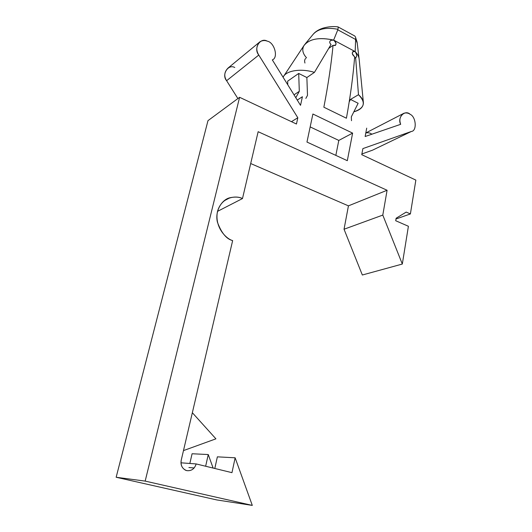 <?xml version="1.0" encoding="UTF-8"?>
<svg xmlns="http://www.w3.org/2000/svg" width="532" height="532" viewBox="0 0 532 532"><rect width="100%" height="100%" fill="white"/><g stroke="black" fill="none" stroke-linecap="round" stroke-linejoin="round"><path stroke-width="0.8" d="M181.206 460.293C180.434 464.749 181.871 468.054 185.522 470.208L186.759 470.627C182.35 468.991 180.501 465.547 181.206 460.293L232.65 240.59L181.206 460.293M359.04 58.334L357.218 43.059L355.669 38.936L355.17 51.591L353.122 51.398C351.659 52.994 352.177 54.796 354.671 56.811C353.155 75.837 350.402 96.305 346.412 118.224L323.855 107.205C328.144 85.087 331.21 64.465 333.059 45.34L328.683 48.432L333.059 45.34C331.21 64.465 328.144 85.087 323.855 107.205L346.412 118.224C350.402 96.305 353.155 75.837 354.671 56.811C351.413 53.24 351.579 51.498 355.17 51.591L333.644 40.093C336.962 43.704 336.763 45.453 333.059 45.34L335.233 45.526C336.683 43.903 336.158 42.088 333.644 40.093C319.1 37.014 309.185 38.869 303.892 45.672L283.895 75.916M260.115 41.649L227.989 68.103C224.238 71.96 223.779 76.162 226.612 80.711L237.89 98.566L226.612 80.711L258.785 55.049C255.772 50.148 256.218 45.686 260.115 41.649C262.589 40.366 264.956 40.193 267.21 41.144C274.426 42.227 278.675 57.755 272.324 59.883L300.527 105.336L302.409 96.724L297.262 100.069L302.409 96.724L300.527 105.336L272.324 59.883C278.675 57.755 274.426 42.227 267.21 41.144C260.281 36.961 253.146 48.565 258.785 55.049L297.82 117.752L296.457 124.016L239.6 97.303L145.163 481.101L252.301 505.4L235.137 457.799L231.965 472.655L196.175 463.937L231.965 472.655L235.137 457.799L252.301 505.4L216.783 499.934L116.149 477.264L207.979 120.651L116.149 477.264L216.783 499.934L252.301 505.4L145.163 481.101L116.149 477.264L145.163 481.101L239.6 97.303L207.979 120.651L239.6 97.303L296.457 124.016L297.82 117.752L291.456 121.668L297.82 117.752L258.785 55.049L226.612 80.711C221.279 74.726 228.188 63.7 234.772 67.498M194.18 467.967L188.913 467.522L194.18 467.967M180.953 462.807L196.175 463.937C194.539 468.918 191.4 471.146 186.759 470.627C191.4 471.146 194.539 468.918 196.175 463.937L180.953 462.807M408.403 226.273L395.708 220.727L396.127 218.24L406.215 212.082L410.391 213.944L415.851 180.102L361.753 154.686L362.891 148.601L411.362 131.464C417.141 131.058 416.124 116.834 410.172 114.327C405.005 109.24 396.992 117.532 400.676 124.315L365.145 136.518L366.708 128.139L365.145 136.518L400.676 124.315C398.953 119.507 400.071 115.803 404.021 113.21C406.355 112.638 408.403 113.01 410.172 114.327C416.124 116.834 417.141 131.058 411.362 131.464L372.533 150.17L361.886 153.981L372.533 150.17L411.362 131.464L362.891 148.601L361.753 154.686L415.851 180.102L410.391 213.944L396.001 218.991L410.391 213.944L406.215 212.082L396.127 218.24L395.708 220.727L408.403 226.273L402.318 264.045L408.403 226.273M232.65 240.59C226.393 239.048 214.29 227.244 217.495 211.417C221.911 196.135 236.76 195.417 242.492 198.556L258.146 131.703L387.09 190.263L382.794 215.088L402.318 264.045L362.339 275.004L344.038 229.232L348.44 205.857L250.692 163.537L348.44 205.857L344.038 229.232L362.339 275.004L402.318 264.045L382.794 215.088L344.038 229.232L382.794 215.088L387.09 190.263L348.44 205.857L387.09 190.263L258.146 131.703L242.492 198.556L217.515 211.364L242.492 198.556C239.22 196.933 235.038 196.667 229.937 197.751C221.997 199.447 214.682 210.805 217.415 222.15C221.412 232.963 226.486 239.114 232.65 240.59M347.316 160.684L306.964 142.057L312.896 114.014L352.616 133.113L347.316 160.684L352.616 133.113L312.896 114.014L306.964 142.057L347.316 160.684M189.844 463.465L192.085 453.749L208.258 454.554L213.126 468.067L208.258 454.554L192.085 453.749L189.844 463.465M365.803 132.987C368.004 132.495 369.926 132.834 371.569 134.011M217.369 456.842L235.137 457.799L217.369 456.842L214.802 468.473L217.369 456.842M310.169 126.909L338.798 140.421L352.616 133.113L338.798 140.421L335.838 155.391L338.798 140.421L310.169 126.909M215.919 438.834L183.474 450.604L215.919 438.834L192.345 412.719L215.919 438.834M205.638 466.245L208.258 454.554L205.638 466.245M287.666 81.163L298.698 73.443L306.864 77.539L314.445 72.372C300.919 68.109 285.797 70.603 283.091 77.24L283.383 76.681C286.635 70.424 301.351 68.256 314.445 72.372L306.864 77.539L307.503 95.348L305.847 98.407L307.503 95.348L306.864 77.539L298.698 73.443L287.666 81.163L287.779 84.788L287.666 81.163M306.545 57.815C302.455 53.3 301.717 49.03 304.324 45.001C309.983 38.723 319.752 37.087 333.644 40.093L330.784 40.385C329.315 41.589 329.401 42.952 331.03 44.475L314.445 72.372L331.03 44.475C329.361 42.899 329.315 41.516 330.891 40.326M333.644 40.093L337.8 29.812L333.644 40.093L355.17 51.591C357.597 54.111 358.927 56.658 359.16 59.218M363.336 102.078L359.18 59.531C359.04 56.871 357.704 54.224 355.17 51.591L355.629 39.481L337.8 29.812L337.946 29.32C325.79 26.966 317.272 28.941 312.377 35.245L305.242 43.89M350.488 99.431L358.136 103.275L351.32 116.854L351.499 120.704L351.32 116.854L358.136 103.275L350.488 99.431L358.482 94.716L349.591 99.963L350.488 99.431L349.311 101.745L350.488 99.431M353.853 111.813C364.613 108.222 366.156 102.523 358.482 94.716C361.614 97.396 363.256 100.102 363.409 102.829C363.329 107.085 360.144 110.077 353.853 111.813M355.17 51.591C356.979 54.603 357.132 56.585 355.629 57.523L358.482 94.716L355.629 57.523L354.538 58.247L356.008 57.463C357.085 56.093 356.806 54.131 355.17 51.591M295.799 97.715L299.303 91.324L294.01 94.836L299.303 91.324L298.698 73.443L299.303 91.324L295.799 97.715M312.344 35.285C317.225 28.947 325.757 26.959 337.946 29.32L337.8 29.812L355.629 39.481L355.669 38.936C355.802 37.207 355.236 36.083 353.979 35.571L338.053 26.899M355.669 38.936L357.211 42.979M337.946 29.32C338.246 27.564 338.219 26.74 337.867 26.846C332.892 26.228 327.792 26.706 322.552 28.289C318.735 29.619 315.775 31.421 313.667 33.702M304.956 63.035C304.337 60.914 304.61 59.358 305.78 58.367M365.81 132.953L404.021 113.21M223.912 200.943L229.937 197.751M355.442 37.001L357.138 42.287"/></g></svg>
